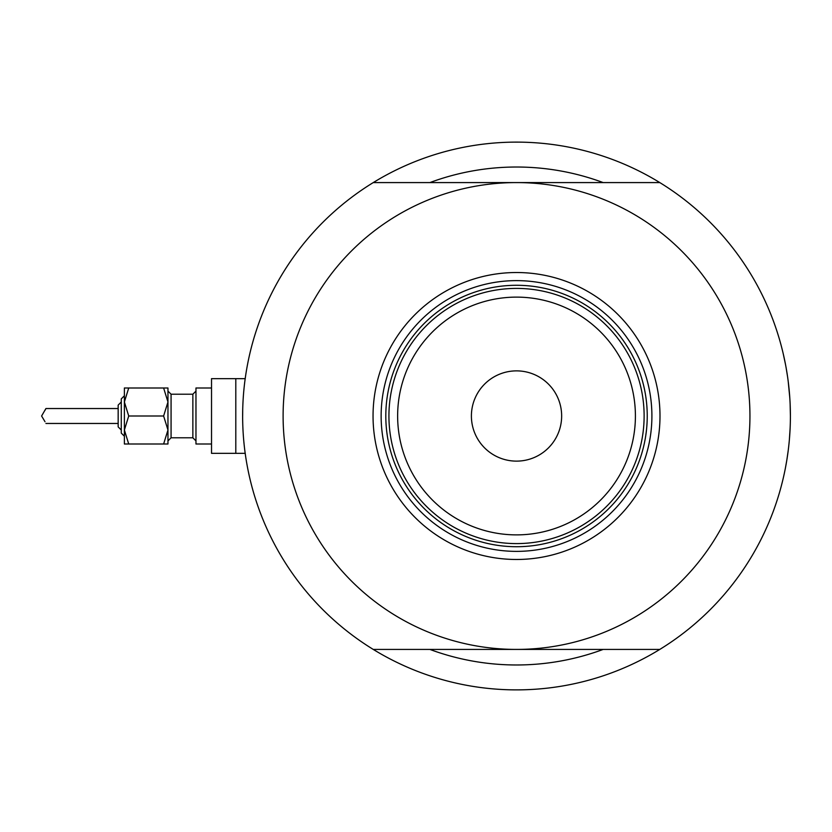 <?xml version="1.0" encoding="UTF-8"?>
<svg xmlns="http://www.w3.org/2000/svg" width="832" height="832" viewBox="0 0 832 832"><rect width="100%" height="100%" fill="white"/><g stroke="black" fill="none" stroke-linecap="round" stroke-linejoin="round"><path stroke-width="1.25" d="M245.315 454.106L245.211 453.346L235.799 453.346L235.799 378.654L211.526 378.654L211.526 453.346L235.799 453.346L235.799 378.654L245.211 378.654L245.43 377.094M242.653 416L242.705 410.27M788.206 381.389L789.797 397.821M790.171 404.726L790.4 416A273.874 273.874 0 0 0 373.256 182.582A273.874 273.874 0 0 0 417.123 671.206M783.234 353.756L785.46 364.239M786.136 367.879L787.53 376.449M790.13 403.79L790.4 416A273.874 273.874 0 0 1 373.256 649.418L659.786 649.418M603.169 182.582A248.976 248.976 0 0 0 429.884 182.582A248.976 248.976 0 0 1 603.169 182.582M245.357 454.418L245.014 451.942M789.36 439.858L790.13 428.21L789.36 439.858M786.895 459.67L785.47 467.73M786.906 459.597L788.195 450.705M785.502 467.563L786.136 464.11M786.843 460.002L788.237 450.382M429.884 649.418A248.976 248.976 0 0 0 603.169 649.418A248.976 248.976 0 0 1 429.884 649.418M411.944 162.874A273.874 273.874 0 0 0 373.256 182.582L659.786 182.582M615.919 671.206A273.874 273.874 0 0 0 621.109 669.126M373.048 416A143.478 143.478 0 0 1 516.526 272.522A143.478 143.478 0 0 1 659.994 416A143.478 143.478 0 0 1 516.526 559.478A143.478 143.478 0 0 1 373.048 416M651.903 416A135.377 135.377 0 0 0 516.526 280.623A135.377 135.377 0 0 0 381.139 416A135.377 135.377 0 0 0 516.526 551.377A135.377 135.377 0 0 0 651.903 416M283.109 416A233.418 233.418 0 0 0 516.526 649.418A233.418 233.418 0 0 0 749.944 416A233.418 233.418 0 0 0 516.526 182.582A233.418 233.418 0 0 0 283.109 416M397.634 416A118.882 118.882 0 0 0 516.526 534.882A118.882 118.882 0 0 0 635.409 416A118.882 118.882 0 0 0 516.526 297.118A118.882 118.882 0 0 0 397.634 416M644.124 416A127.598 127.598 0 0 1 516.526 543.598A127.598 127.598 0 0 1 388.929 416A127.598 127.598 0 0 1 516.526 288.402A127.598 127.598 0 0 1 644.124 416M561.652 416A45.126 45.126 0 0 0 516.526 370.874A45.126 45.126 0 0 0 471.401 416A45.126 45.126 0 0 0 516.526 461.126A45.126 45.126 0 0 0 561.652 416M647.234 416A130.718 130.718 0 0 1 516.526 546.718A130.718 130.718 0 0 1 385.809 416A130.718 130.718 0 0 1 516.526 285.282A130.718 130.718 0 0 1 647.234 416M628.43 354.692A127.598 127.598 0 0 0 404.622 354.692M121.274 433.118L124.384 436.228L121.274 433.118L121.274 398.882L124.384 395.772L124.384 387.993L124.384 401.991L128.721 387.993L124.384 387.993M45.926 423.467L118.165 423.467L118.165 426.889L118.165 405.111L118.165 408.533L45.926 408.533L41.6 416L45.011 421.73M167.96 430.009L167.96 387.993L163.623 387.993L167.96 401.991L163.623 416L167.96 430.009L167.96 444.007L163.623 444.007L167.96 430.009M211.526 444.007L195.967 444.007L195.967 387.993L211.526 387.993L195.967 387.993M45.011 410.28L45.926 408.533M124.384 416L124.384 401.991L124.384 430.009L128.721 416L124.384 401.991M128.721 444.007L124.384 444.007L124.384 430.009L128.721 444.007L163.623 444.007M128.721 387.993L163.623 387.993M128.721 416L163.623 416M167.96 391.102L171.07 394.212L192.858 394.212L171.07 394.212L171.07 437.788L192.858 437.788L192.858 394.212L195.967 391.102M211.526 378.654L245.211 378.654M121.274 430.009L118.165 426.889L121.274 430.009M121.274 401.991L118.165 405.111L121.274 401.991M124.384 395.772L121.274 398.882M192.858 437.788L195.967 440.898M171.07 437.788L167.96 440.898"/></g></svg>
